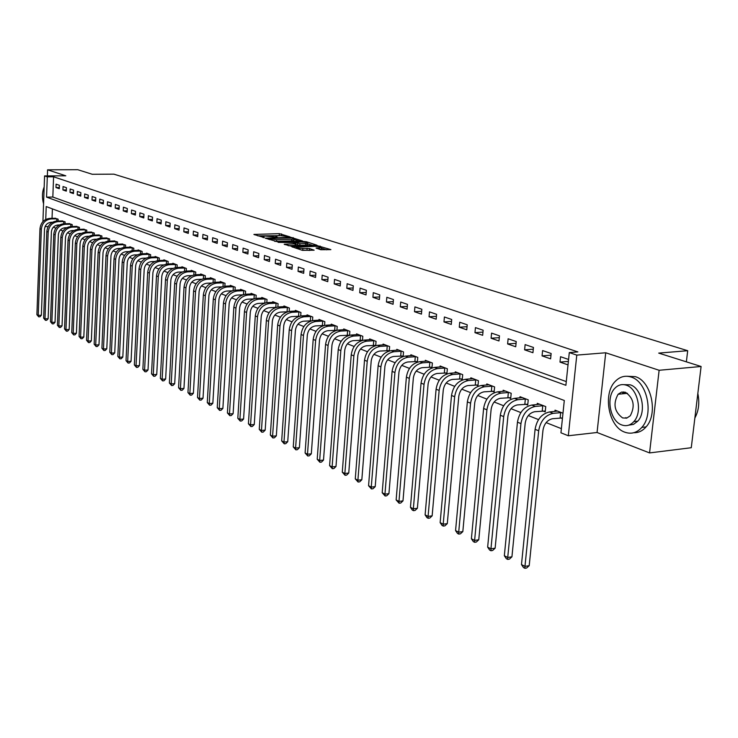 <?xml version="1.0" encoding="UTF-8"?>
<svg xmlns="http://www.w3.org/2000/svg" width="738" height="738" viewBox="0 0 738 738"><rect width="100%" height="100%" fill="white"/><g stroke="black" fill="none" stroke-linecap="round" stroke-linejoin="round"><path stroke-width="1.11" d="M289.988 236.88L279.324 233.651L253.881 234.435L264.305 237.627L263.023 236.381L265.366 236.059L277.211 237.249L275.892 236.012L280.246 235.634L289.988 236.88M623.379 391.887L622.374 393.815M625.889 417.56L626.47 418.188M320.79 249.73L330.882 249.629L317.82 245.819L291.824 246.741L302.423 250.357L314.13 250.2L309.434 248.512L302.848 248.42C298.364 248.328 296.15 247.913 296.206 247.165L314.775 246.344C319.24 246.437 321.454 246.861 321.399 247.59L316.067 248.051L320.79 249.73M701.1 366.491L691.266 447.726L649.56 452.92L659.126 370.273L701.1 366.491L658.711 353.105L687.696 350.707L113.892 174.159L92.268 174.279L77.767 169.703L47.573 169.823L65.811 175.801L44.575 175.93L47.297 176.843L53.588 176.806L577.854 351.906L569.293 352.579L576.784 355.107L568.315 435.761L560.945 432.809L564.302 400.485L46.208 206.557L45.738 219.444M659.126 370.273L605.723 352.773L576.784 355.107M302.7 241.04L290.947 237.322L265.339 238.153L277.654 241.806L302.7 241.04M306.454 241.741L316.971 245.228L291.021 246.141L284.195 244.269L295.892 243.734L292.82 242.59L278.208 242.378L304.213 241.511L306.454 241.741L306.408 242.47M47.573 169.823L47.352 175.912M53.588 176.806L52.832 197.046L566.277 381.583M55.977 187.553L59.298 188.707L59.427 185.303L56.097 184.168L55.977 187.553L59.344 187.517M62.933 189.961L66.319 191.133L66.448 187.71L63.062 186.548L62.933 189.961L66.365 189.924M70.018 192.415L73.459 193.605L73.597 190.146L70.147 188.974L70.018 192.415L73.505 192.378M77.222 194.906L80.719 196.123L80.866 192.636L77.361 191.437L77.222 194.906L80.774 194.869M84.547 197.452L88.117 198.679L88.265 195.164L84.695 193.946L84.547 197.452L88.173 197.397M92.01 200.035L95.645 201.289L95.792 197.747L92.158 196.502L92.01 200.035L95.7 199.98M99.612 202.664L103.302 203.946L103.458 200.367L99.759 199.103L99.612 202.664L103.366 202.609M107.342 205.339L111.106 206.64L111.272 203.033L107.499 201.751L107.342 205.339L111.17 205.275M115.22 208.07L119.049 209.398L119.215 205.754L115.386 204.444L115.22 208.07L119.113 208.005M123.246 210.847L127.148 212.203L127.314 208.522L123.412 207.194L123.246 210.847L127.213 210.773M131.41 213.679L135.386 215.053L135.571 211.345L131.585 209.989L131.41 213.679L135.46 213.596M139.74 216.557L143.79 217.959L143.975 214.223L139.916 212.839L139.74 216.557L143.864 216.474M148.218 219.5L152.351 220.93L152.535 217.156L148.403 215.736L148.218 219.5L152.425 219.407M156.871 222.489L161.078 223.946L161.271 220.136L157.056 218.697L156.871 222.489L161.161 222.396M165.681 225.542L169.971 227.027L170.174 223.19L165.875 221.714L165.681 225.542L170.054 225.441M174.666 228.651L179.048 230.173L179.251 226.289L174.869 224.795L174.666 228.651L179.131 228.54M183.836 231.824L188.291 233.374L188.513 229.453L184.039 227.931L183.836 231.824L188.384 231.714M193.181 235.062L197.729 236.64L197.95 232.691L193.393 231.132L193.181 235.062L197.83 234.942M202.71 238.365L207.36 239.979L207.59 235.985L202.941 234.389L202.71 238.365L207.461 238.236M212.443 241.741L217.184 243.374L217.415 239.343L212.673 237.719L212.443 241.741L217.286 241.594M222.369 245.173L227.212 246.852L227.452 242.774L222.608 241.123L222.369 245.173L227.322 245.025M232.507 248.688L237.451 250.394L237.701 246.28L232.756 244.592L232.507 248.688L237.562 248.521M242.857 252.267L247.903 254.02L248.162 249.859L243.116 248.134L242.857 252.267L248.023 252.092M253.429 255.929L258.577 257.71L258.844 253.512L253.688 251.75L253.429 255.929L258.706 255.745M264.222 259.665L269.49 261.492L269.757 257.248L264.49 255.449L264.222 259.665L269.619 259.472M275.246 263.484L280.634 265.348L280.91 261.067L275.532 259.222L275.246 263.484L280.772 263.272M286.519 267.387L292.017 269.296L292.313 264.96L286.814 263.079L286.519 267.387L292.165 267.165M298.041 271.381L303.669 273.328L303.973 268.946L298.346 267.027L298.041 271.381L303.816 271.141M309.822 275.459L315.569 277.451L315.882 273.023L310.135 271.058L309.822 275.459L315.735 275.2M321.869 279.628L327.746 281.667L328.078 277.193L322.192 275.182L321.869 279.628L327.921 279.361M334.194 283.899L340.209 285.984L340.541 281.464L334.526 279.398L334.194 283.899L340.384 283.604M346.805 288.263L352.958 290.394L353.308 285.827L347.146 283.715L346.805 288.263L353.142 287.958M359.71 292.737L366.011 294.914L366.371 290.292L360.061 288.134L359.71 292.737L366.205 292.405M372.921 297.313L379.369 299.545L379.738 294.868L373.28 292.663L372.921 297.313L379.572 296.953M386.444 301.99L393.059 304.277L393.437 299.554L386.823 297.294L386.444 301.99L393.271 301.621M400.3 306.796L407.072 309.139L407.468 304.351L400.697 302.036L400.3 306.796L407.302 306.39M414.507 311.713L421.444 314.111L421.85 309.277L414.904 306.897L414.507 311.713L421.684 311.288M429.055 316.75L436.167 319.213L436.592 314.314L429.47 311.879L429.055 316.75L436.426 316.298M443.981 321.916L451.278 324.443L451.711 319.489L444.405 316.989L443.981 321.916L451.536 321.436M459.276 327.211L466.767 329.803L467.219 324.794L459.728 322.229L459.276 327.211L467.043 326.703M474.977 332.654L482.661 335.31L483.132 330.237L475.438 327.607L474.977 332.654L482.956 332.1M491.093 338.235L498.971 340.956L499.46 335.818L491.573 333.115L491.093 338.235L499.285 337.644M507.624 343.954L515.724 346.759L516.231 341.556L508.122 338.779L507.624 343.954L516.056 343.336M524.617 349.84L532.928 352.718L533.454 347.45L525.124 344.6L524.617 349.84L533.279 349.175M542.061 355.882L550.603 358.843L551.148 353.502L542.596 350.578L542.061 355.882L550.982 355.172M568.574 359.461L560.548 356.712L559.994 362.09L568.011 364.867M53.348 227.184L55.848 228.171M60.359 229.961L62.933 230.985M67.49 232.793L70.156 233.854M74.75 235.671L77.499 236.76M82.139 238.605L84.971 239.73M89.667 241.584L92.591 242.747M97.324 244.629L100.34 245.819M105.128 247.719L108.237 248.955M113.071 250.874L116.281 252.147M121.161 254.084L124.482 255.394M129.408 257.35L132.831 258.706M137.812 260.68L141.345 262.082M146.382 264.084L150.017 265.523M155.109 267.543L158.873 269.029M164.011 271.077L167.895 272.608M173.098 274.674L177.092 276.261M182.351 278.346L186.483 279.988M191.806 282.091L196.068 283.789M201.446 285.92L205.847 287.663M211.28 289.822L215.828 291.621M221.326 293.807L226.012 295.661M231.584 297.866L236.428 299.794M242.055 302.026L247.055 304.01M252.756 306.27L257.922 308.318M263.687 310.606L269.019 312.718M274.859 315.034L280.375 317.22M286.279 319.563L291.971 321.823M297.958 324.194L303.844 326.528M309.905 328.927L315.984 331.344M322.119 333.779L328.401 336.27M334.628 338.733L341.122 341.307M347.423 343.807L354.139 346.473M360.522 349.009L367.469 351.758M373.935 354.323L381.122 357.174M387.681 359.775L395.116 362.727M401.767 365.365L409.452 368.41M416.204 371.085L424.156 374.24M431.001 376.952L439.239 380.227M446.186 382.976L454.719 386.361M461.757 389.157L470.595 392.662M477.744 395.494L486.895 399.129M494.156 401.998L503.639 405.762M511.01 408.686L520.844 412.588M528.325 415.559L538.528 419.599M546.129 422.616L561.378 428.658M52.389 208.872L52.038 218.347M54.815 218.291L58.136 219.168L58.071 221.031M61.743 220.957L65.119 221.852L65.045 223.752M68.782 223.669L72.223 224.583L72.149 226.52M75.949 226.437L79.446 227.359L79.363 229.343M83.237 229.241L86.798 230.182L86.715 232.202M90.654 232.11L94.289 233.06L94.196 235.127M98.209 235.016L101.909 235.994L101.816 238.097M105.903 237.987L109.667 238.974L109.565 241.123M113.735 241.003L117.563 242.009L117.462 244.204M121.705 244.075L125.608 245.099L125.506 247.341M129.833 247.212L129.851 246.732L133.809 248.254L133.698 250.542M138.107 250.403L138.126 249.914L142.157 251.464L142.037 253.807M146.53 253.651L146.558 253.152L150.663 254.73L150.543 257.128M155.128 256.972L155.155 256.455L159.334 258.069L159.214 260.514M163.882 260.348L163.91 259.822L168.181 261.464L168.043 263.964M172.812 263.789L172.84 263.254L177.194 264.933L177.055 267.488M181.917 267.304L181.945 266.759L186.382 268.457L186.244 271.086M191.207 270.883L191.234 270.329L195.754 272.064L195.607 274.748M200.671 274.536L200.708 273.964L205.321 275.744L205.164 278.494M210.339 278.272L210.376 277.682L215.081 279.49L214.915 282.303M220.201 282.073L220.238 281.473L225.044 283.318L224.869 286.206M230.265 285.957L230.302 285.338L235.21 287.23L235.025 290.182M240.542 289.923L240.579 289.296L245.588 291.215L245.403 294.25M251.031 293.973L251.077 293.327L256.187 295.292L255.994 298.41M261.75 298.106L261.796 297.442L267.018 299.453L266.815 302.654M272.7 302.331L272.746 301.657L278.088 303.705L277.866 306.999M287.608 311.759L280.422 312.119C275.846 312.894 273.161 315.892 272.359 321.122L265.182 430.125L263.263 432.062L261.778 432.21L259.269 429.359L266.353 320.44C267.553 312.598 271.584 308.097 278.438 306.953L285.412 306.519M283.881 306.657L283.936 305.956L289.388 308.05L289.158 311.436M295.32 311.067L295.366 310.347L300.947 312.497L300.707 315.984M307.008 315.578L307.054 314.84L312.764 317.036L312.506 320.633M322.94 325.486L323.401 325.661M318.964 320.2L319.01 319.443L324.849 321.685L324.582 325.393M335.255 330.273L335.882 330.513M331.187 324.914L331.242 324.139L337.211 326.436L336.925 330.264M347.847 335.163L348.659 335.476M343.687 329.748L343.751 328.945L349.858 331.297L349.554 335.255M360.744 340.172L361.74 340.559M356.491 334.692L356.555 333.871L362.801 336.27L362.487 340.366M373.945 345.301L375.135 345.771M369.59 339.748L369.655 338.908L376.057 341.362L375.725 345.605M387.459 350.559L388.861 351.103M383.004 344.932L383.077 344.065L389.627 346.583L389.277 350.984M401.306 355.937L402.911 356.565M396.74 350.246L396.813 349.342L403.529 351.925L403.151 356.491M415.494 361.454L417.321 362.164M410.817 355.679L410.891 354.757L417.773 357.395L417.376 362.146M430.033 367.1L431.961 367.847L432.376 363.013L425.319 360.301L425.245 361.251M444.94 372.893L446.914 373.659L447.348 368.76L440.116 365.983L440.023 366.971M460.226 378.834L462.246 379.618L462.698 374.664L455.281 371.814L455.189 372.828M475.909 384.922L477.984 385.734L478.445 380.716L470.835 377.791L470.743 378.843M491.997 391.177L494.128 392.007L494.608 386.933L486.803 383.926L486.693 385.015M508.519 397.597L510.705 398.446L511.203 393.308L503.187 390.227L503.076 391.352M525.484 404.184L527.725 405.061L528.242 399.858L520.004 396.693L519.893 397.856M542.9 410.955L545.216 411.859L545.751 406.592L537.292 403.335L537.163 404.535M560.815 417.92L562.43 418.547M554.911 411.407L555.041 410.162L562.983 413.206M686.368 361.841L687.696 350.707M605.723 352.773L597.06 432.496L649.56 452.92M597.06 432.496L568.315 435.761M48.127 226.631L45.101 226.538M47.297 176.843L46.559 197.129L565.889 385.31L569.293 352.579M42.924 221.594L44.575 175.93M45.507 225.727L45.47 226.686M52.832 197.046L46.559 197.129M559.994 362.09L568.371 361.399M281.934 235.643L257.811 235.856M299.268 241.141L293.936 239.453M292.174 237.894L268.254 238.448L276.732 239.721L291.713 239.278L293.973 238.964L292.174 237.894M274.721 241.354L276.621 241.363L276.732 239.721M293.89 240.173L291.602 240.911L276.621 241.363M307.58 243.78L312.811 245.44M288.161 245.717L295.79 245.256M305.744 243.503L307.626 243.236C307.654 242.525 305.477 242.119 301.104 242.027L294.776 242.525L299.932 243.688L305.744 243.503L305.624 245.154L307.534 244.518M305.624 245.154L299.822 245.348L295.837 244.555M320.061 249.499L321.316 248.881M301.667 250.108L302.728 250.099L302.848 248.42M310.006 250.413L302.728 250.099M326.713 249.841L321.362 248.153M52.361 222.267L51.07 222.295C47.223 222.784 45.036 225.081 44.501 229.186L41.374 315.218L39.972 316.777L38.717 316.842L36.9 314.692L39.981 228.715C40.784 222.562 44.059 219.121 49.824 218.393L55.728 218.245M36.9 314.692L38.238 315.384L41.337 229.26C42.14 223.097 45.424 219.656 51.19 218.918L57.241 218.826M38.717 316.842L38.238 315.384L41.374 315.218M59.409 224.97L57.988 225.007C54.123 225.505 51.918 227.821 51.383 231.963L48.145 318.696L46.725 320.264L45.461 320.329L43.634 318.161L46.808 231.483C47.619 225.274 50.931 221.806 56.725 221.068L56.808 218.808M43.634 318.161L44.99 318.862L48.191 232.036C49.003 225.828 52.315 222.35 58.117 221.603L64.206 221.501M62.665 220.911L56.725 221.068L58.117 221.603M45.461 320.329L44.99 318.862L48.145 318.696M63.671 223.789L63.763 221.483M66.577 227.728L65.036 227.765C61.143 228.273 58.92 230.607 58.376 234.785L55.036 322.229L53.597 323.816L52.333 323.881L50.479 321.694L53.763 234.297C54.584 228.042 57.915 224.536 63.745 223.78L69.723 223.623M50.479 321.694L51.863 322.405L55.165 234.868C55.987 228.596 59.326 225.09 65.165 224.334L71.291 224.223M52.333 323.881L51.863 322.405L55.036 322.229M70.756 226.557L70.848 224.204M73.874 230.533L72.195 230.57C68.283 231.086 66.042 233.448 65.488 237.654L62.047 325.827L60.59 327.423L59.317 327.497L57.444 325.283L60.83 237.166C61.669 230.856 65.018 227.313 70.894 226.557L76.909 226.381M57.444 325.283L58.846 326.011L62.26 237.737C63.099 231.418 66.457 227.876 72.333 227.11L78.496 226.99M59.317 327.497L58.846 326.011L62.047 325.827M77.951 229.38L78.053 226.981M81.3 233.383L79.492 233.429C75.553 233.946 73.293 236.335 72.73 240.579L69.178 329.489L67.712 331.094L66.42 331.178L64.529 328.936L68.034 240.081C68.874 233.715 72.25 230.145 78.163 229.37L84.215 229.195M64.529 328.936L65.959 329.674L69.483 240.671C70.331 234.297 73.717 230.717 79.63 229.942L85.839 229.813M66.42 331.178L65.959 329.674L69.178 329.489M85.285 232.249L85.387 229.795M44.169 186.991C42.103 191.945 41.9 197.563 43.56 203.845M631.064 377.035C625.27 375.245 620.114 376.583 615.584 381.048C602.439 393.262 608.463 426.896 624.865 432.2C631.267 434.433 636.922 432.828 641.829 427.385C654.191 414.249 647.06 381.361 631.064 377.035M633.85 432.708C638.508 432.828 642.595 430.891 646.091 426.896C658.471 413.787 651.331 380.956 635.317 376.648L627.208 376.26M623.841 384.636L630.187 384.812C641.756 388.013 646.774 411.776 637.789 421.14L633.527 424.368L628.61 425.189M626.267 385.181C622.042 383.843 618.287 384.83 614.994 388.142C605.612 397.044 610.058 421.232 621.82 424.959C626.359 426.527 630.372 425.402 633.868 421.573C642.835 412.201 637.817 388.4 626.267 385.181M622.604 417.92L626.691 418.132L630.28 415.789C635.326 406.029 633.721 398.188 625.473 392.284L621.562 392.099L618.121 394.24C612.835 403.852 614.339 411.749 622.604 417.92M624.8 392.081L623.675 393.695M694.864 417.994C698.738 410.845 699.735 402.671 697.834 393.474M88.864 236.28L86.909 236.335C82.951 236.861 80.673 239.269 80.101 243.549L76.429 333.216L74.953 334.84L73.662 334.914L71.743 332.663L75.359 243.042C76.217 236.63 79.612 233.023 85.562 232.239L91.65 232.055M71.743 332.663L73.2 333.41L76.835 243.641C77.693 237.221 81.106 233.605 87.056 232.811L93.302 232.682M73.662 334.914L73.2 333.41L76.429 333.216M92.739 235.173L92.85 232.664M96.567 239.232L94.473 239.296C90.479 239.832 88.191 242.258 87.61 246.575L83.818 337.008L82.324 338.641L81.023 338.724L79.077 336.445L82.813 246.068C83.68 239.592 87.112 235.957 93.099 235.154L99.224 234.961M79.077 336.445L80.562 337.211L84.317 246.676C85.193 240.191 88.625 236.547 94.621 235.745L100.903 235.607M81.023 338.724L80.562 337.211L83.818 337.008M100.331 238.143L100.451 235.588M104.418 242.239L102.167 242.304C98.145 242.857 95.839 245.311 95.248 249.665L91.337 340.873L89.824 342.515L88.514 342.598L86.549 340.292L90.405 249.14C91.291 242.618 94.741 238.937 100.765 238.125L106.936 237.922M86.549 340.292L88.062 341.076L91.936 249.767C92.822 243.226 96.281 239.546 102.324 238.725L108.643 238.577M88.514 342.598L88.062 341.076L91.337 340.873M108.062 241.178L108.182 238.568M112.416 245.302L109.999 245.376C105.949 245.929 103.634 248.411 103.034 252.802L98.993 344.803L97.462 346.463L96.143 346.546L94.16 344.222L98.136 252.276C99.03 245.689 102.517 241.981 108.578 241.151L114.787 240.939M94.16 344.222L95.7 345.015L99.704 252.913C100.599 246.308 104.086 242.599 110.156 241.76L116.521 241.612M96.143 346.546L95.7 345.015L98.993 344.803M115.94 244.269L116.06 241.594M120.562 248.42L117.979 248.503C113.901 249.066 111.567 251.566 110.958 256.003L106.789 348.806L105.239 350.476L103.91 350.559L101.909 348.216L106.014 255.468C106.918 248.817 110.432 245.071 116.53 244.232L122.776 244.01M101.909 348.216L103.468 349.019L107.6 256.114C108.514 249.453 112.028 245.699 118.145 244.859L124.547 244.693M103.91 350.559L103.468 349.019L106.789 348.806M123.956 247.414L124.085 244.675M128.864 251.593L126.106 251.686C122.01 252.258 119.648 254.785 119.03 259.259L114.731 352.884L113.163 354.563L111.825 354.655L109.796 352.284L114.03 258.715C114.953 252.009 118.495 248.226 124.639 247.368L130.921 247.147M109.796 352.284L111.392 353.105L115.654 259.379C116.586 252.654 120.119 248.863 126.281 248.005L132.729 247.839M111.825 354.655L111.392 353.105L114.731 352.884M132.12 250.625L132.259 247.82M137.333 254.822L134.39 254.924C130.257 255.514 127.886 258.06 127.259 262.58L122.822 357.035L121.235 358.733L119.888 358.825L117.831 356.426L122.204 262.027C123.145 255.265 126.705 251.446 132.895 250.569L139.214 250.33M117.831 356.426L119.455 357.266L123.864 262.7C124.796 255.92 128.366 252.092 134.565 251.215L141.059 251.04M119.888 358.825L119.455 357.266L122.822 357.035M140.441 253.9L140.58 251.021M145.967 258.125L142.821 258.226C138.67 258.826 136.281 261.4 135.644 265.957L131.06 361.26L129.454 362.976L128.098 363.068L126.023 360.651L130.534 265.403C131.484 258.577 135.082 254.711 141.309 253.826L147.674 253.586M126.023 360.651L127.674 361.5L132.222 266.086C133.172 259.241 136.77 255.376 143.006 254.49L149.546 254.306M128.098 363.068L127.674 361.5L131.06 361.26M148.919 257.23L149.067 254.287M154.768 261.473L151.428 261.603C147.24 262.202 144.833 264.813 144.187 269.407L139.454 365.578L137.831 367.303L136.475 367.404L134.362 364.95L139.03 268.844C139.989 261.953 143.606 258.051 149.879 257.147L156.29 256.898M134.362 364.95L136.05 365.817L140.746 269.536C141.714 262.636 145.34 258.724 151.613 257.82L158.19 257.627M136.475 367.404L136.05 365.817L139.454 365.578M157.554 260.634L157.711 257.608M163.744 264.896L160.192 265.034C155.986 265.652 153.55 268.281 152.895 272.922L148.015 369.969L146.373 371.712L144.999 371.814L142.868 369.332L147.683 272.35C148.661 265.394 152.305 261.455 158.624 260.532L165.063 260.265M142.868 369.332L144.583 370.218L149.427 273.06C150.414 266.086 154.067 262.138 160.386 261.224L167.009 261.012M144.999 371.814L144.583 370.218L148.015 369.969M166.364 264.103L166.52 261.003M172.913 268.383L169.131 268.531C164.897 269.167 162.443 271.824 161.779 276.501L156.742 374.443L155.072 376.205L153.698 376.306L151.53 373.806L156.502 275.929C157.498 268.9 161.179 264.924 167.535 263.992L174.02 263.706M151.53 373.806L153.283 374.71L158.292 276.649C159.288 269.61 162.969 265.625 169.334 264.684L176.004 264.472M153.698 376.306L153.283 374.71L156.742 374.443M175.34 267.645L175.515 264.453M182.258 271.944L178.255 272.101C173.983 272.746 171.511 275.431 170.838 280.163L165.635 379.009L163.947 380.79L162.563 380.891L160.367 378.363L165.506 279.573C166.511 272.479 170.22 268.457 176.622 267.507L183.153 267.221M160.367 378.363L162.157 379.286L167.323 280.311C168.338 273.208 172.046 269.176 178.458 268.217L185.173 267.995M162.563 380.891L162.157 379.286L165.635 379.009M184.5 271.252L184.675 267.977M191.806 275.569L187.544 275.744C183.255 276.399 180.764 279.112 180.072 283.89L174.703 383.668L172.996 385.457L171.603 385.568L169.38 383.004L174.675 283.291C175.709 276.132 179.445 272.064 185.884 271.095L192.461 270.8M169.38 383.004L171.207 383.945L176.539 284.047C177.572 276.87 181.308 272.792 187.766 271.824L194.528 271.593M171.603 385.568L171.207 383.945L174.703 383.668M193.836 274.942L194.02 271.575M201.557 279.268L197.037 279.462C192.71 280.126 190.201 282.866 189.5 287.691L183.956 388.419L182.231 390.227L180.819 390.337L178.568 387.745L184.039 287.082C185.09 279.859 188.854 275.744 195.339 274.757L201.954 274.444M178.568 387.745L180.432 388.705L185.939 287.857C186.991 280.606 190.764 276.492 197.258 275.505L204.066 275.256M180.819 390.337L180.432 388.705L183.956 388.419M203.356 278.706L203.559 275.237M211.511 283.032L206.714 283.254C202.36 283.927 199.823 286.704 199.112 291.575L193.393 393.262L191.64 395.088L190.229 395.199L187.95 392.579L193.596 290.956C194.657 283.66 198.457 279.499 204.989 278.494L211.649 278.171M187.95 392.579L189.841 393.557L195.533 291.741C196.594 284.425 200.404 280.265 206.944 279.25L213.799 279.001M190.229 395.199L189.841 393.557L193.393 393.262M213.079 282.553L213.282 278.982M221.686 286.888L216.594 287.119C212.203 287.811 209.657 290.615 208.928 295.532L203.024 398.206L201.253 400.042L199.823 400.162L197.516 397.514L203.347 294.905C204.426 287.534 208.254 283.337 214.832 282.313L221.538 281.971M197.516 397.514L199.454 398.511L205.321 295.707C206.409 288.318 210.238 284.112 216.834 283.088L223.734 282.82M199.823 400.162L199.454 398.511L203.024 398.206M222.996 286.473L223.217 282.802M232.083 290.809L226.677 291.067C222.258 291.768 219.684 294.61 218.955 299.573L212.848 403.252L211.059 405.107L209.62 405.236L207.277 402.551L213.3 298.945C214.398 291.492 218.263 287.248 224.887 286.206L231.631 285.855M207.277 402.551L209.251 403.566L215.321 299.757C216.418 292.294 220.284 288.041 226.917 286.99L233.872 286.713M209.62 405.236L209.251 403.566L212.848 403.252M233.116 290.486L233.346 286.695M242.719 294.822L236.972 295.099C232.525 295.818 229.933 298.687 229.186 303.705L222.876 408.409L221.059 410.273L219.62 410.402L217.24 407.69L223.466 303.06C224.583 295.532 228.476 291.242 235.145 290.182L241.935 289.813M217.24 407.69L219.26 408.732L225.524 303.89C226.649 296.353 230.542 292.054 237.221 290.984L244.223 290.689M219.62 410.402L219.26 408.732L222.876 408.409M243.457 294.591L243.697 290.671M253.595 298.908L247.488 299.222C243.014 299.951 240.394 302.848 239.629 307.921L233.125 413.667L231.28 415.549L229.822 415.679L227.415 412.939L233.845 307.266C234.979 299.665 238.909 295.32 245.625 294.241L252.461 293.862M227.415 412.939L229.481 414L235.948 308.115C237.092 300.504 241.022 296.15 247.747 295.062L254.794 294.757M229.822 415.679L229.481 414L233.125 413.667M254.01 298.779L254.269 294.739M264.73 303.078L258.226 303.429C253.715 304.167 251.077 307.1 250.302 312.229L243.586 419.036L241.713 420.937L240.247 421.075L237.811 418.289L244.444 311.565C245.606 303.881 249.564 299.49 256.326 298.383L263.208 297.986M237.811 418.289L239.915 419.378L246.593 312.432C247.756 304.739 251.723 300.338 258.494 299.222L265.597 298.908M240.247 421.075L239.915 419.378L243.586 419.036M264.785 303.06L265.062 298.89M276.049 307.368L269.204 307.728C264.665 308.484 261.999 311.454 261.215 316.63L254.269 424.516L252.378 426.435L250.902 426.582L248.42 423.769L255.283 315.947C256.455 308.189 260.449 303.752 267.267 302.617L274.185 302.211M248.42 423.769L250.569 424.876L257.479 316.842C258.66 309.065 262.663 304.609 269.481 303.484L276.63 303.143M250.902 426.582L250.569 424.876L254.269 424.516M275.809 307.359L276.086 303.134M259.269 429.359L261.464 430.494L268.595 321.344C269.804 313.484 273.835 308.982 280.708 307.829L287.903 307.478M261.778 432.21L261.464 430.494L265.182 430.125M287.064 311.74L287.359 307.46M299.444 316.242L291.879 316.602C287.276 317.395 284.564 320.43 283.752 325.716L276.335 435.854L274.388 437.809L272.894 437.957L270.348 435.069L277.673 325.024C278.89 317.1 282.958 312.552 289.859 311.371L296.879 310.929M270.348 435.069L272.59 436.232L279.96 325.956C281.187 318.013 285.265 313.447 292.174 312.275L299.425 311.906M272.894 437.957L272.59 436.232L276.335 435.854M298.576 316.215L298.872 311.888M311.556 320.827L303.604 321.196C298.964 321.999 296.233 325.08 295.403 330.421L287.737 441.702L285.763 443.676L284.259 443.833L281.676 440.909L289.241 329.711C290.486 321.703 294.582 317.1 301.538 315.901L308.604 315.44M281.676 440.909L283.973 442.099L291.584 330.661C292.838 322.635 296.944 318.023 303.908 316.814L311.205 316.436M284.259 443.833L283.973 442.099L287.737 441.702M310.338 320.79L310.652 316.418M323.964 325.513L315.587 325.892C310.919 326.713 308.161 329.831 307.312 335.227L299.397 447.689L297.396 449.682L295.883 449.848L293.254 446.887L301.076 334.508C302.34 326.408 306.482 321.75 313.484 320.523L320.596 320.043M293.254 446.887L295.597 448.095L303.475 335.476C304.748 327.358 308.89 322.69 315.91 321.464L323.253 321.067M295.883 449.848L295.597 448.095L299.397 447.689M322.377 325.467L322.69 321.048M336.685 330.31L327.856 330.689C323.152 331.537 320.366 334.683 319.499 340.144L311.316 453.805L309.287 455.826L307.764 455.992L305.098 452.994L313.18 339.415C314.471 331.224 318.641 326.51 325.698 325.255L332.856 324.757M305.098 452.994L307.497 454.23L315.633 340.402C316.934 332.201 321.113 327.469 328.179 326.214L335.578 325.809M307.764 455.992L307.497 454.23L311.316 453.805M334.683 330.255L335.015 325.79M349.563 335.218L340.402 335.606C335.661 336.463 332.856 339.655 331.971 345.181L323.512 460.069L321.454 462.099L319.914 462.274L317.211 459.239L325.569 344.434C326.888 336.15 331.094 331.371 338.198 330.098L345.402 329.582M317.211 459.239L319.665 460.503L328.078 345.449C329.397 337.155 333.622 332.358 340.735 331.085L348.188 330.652M319.914 462.274L319.665 460.503L323.512 460.069M347.275 335.144L347.616 330.633M362.496 340.227L353.244 340.633C348.465 341.51 345.633 344.747 344.738 350.329L335.993 466.481L333.899 468.529L332.349 468.704L329.6 465.623L338.244 349.572C339.591 341.196 343.834 336.362 350.993 335.052L358.244 334.517M329.6 465.623L332.118 466.923L340.818 350.615C342.164 342.22 346.426 337.367 353.594 336.058L361.094 335.615M332.349 468.704L332.118 466.923L335.993 466.481M360.162 340.163L360.522 335.596M375.743 345.356L366.389 345.781C361.583 346.685 358.723 349.95 357.81 355.605L348.76 473.03L346.639 475.106L345.08 475.29L342.284 472.172L351.223 354.83C352.598 346.362 356.878 341.463 364.092 340.126L371.389 339.572M342.284 472.172L344.858 473.492L353.862 355.891C355.236 347.404 359.526 342.497 366.749 341.159L374.314 340.688M345.08 475.29L344.858 473.492L348.76 473.03M373.363 345.292L373.723 340.679M389.304 350.605L379.849 351.057C375.015 351.971 372.127 355.292 371.196 361.002L361.832 479.746L359.683 481.84L358.105 482.034L355.273 478.861L364.517 360.218C365.919 351.648 370.245 346.685 377.505 345.329L384.849 344.747M355.273 478.861L357.902 480.226L367.22 361.306C368.622 352.718 372.958 347.746 380.227 346.38L387.837 345.891M358.105 482.034L357.902 480.226L361.832 479.746M386.869 350.541L387.247 345.873M403.197 355.993L393.64 356.454C388.769 357.395 385.854 360.753 384.904 366.537L375.218 486.619L373.031 488.731L371.454 488.934L368.566 485.724L378.133 365.734C379.563 357.063 383.926 352.035 391.241 350.642L398.631 350.043M368.566 485.724L371.269 487.108L380.9 366.851C382.33 358.17 386.703 353.124 394.027 351.722L401.693 351.223M371.454 488.934L371.269 487.108L375.218 486.619M400.706 355.919L401.103 351.205M417.431 361.5L407.773 361.989C402.865 362.948 399.922 366.352 398.954 372.201L388.935 493.657L386.712 495.798L385.116 496.001L382.192 492.744L392.09 371.389C393.538 362.616 397.948 357.524 405.319 356.094L412.754 355.467M382.192 492.744L384.95 494.165L394.922 372.533C396.38 363.742 400.799 358.631 408.169 357.201L415.9 356.675M385.116 496.001L384.95 494.165L388.935 493.657M414.894 361.435L415.291 356.657M432.016 367.155L422.256 367.662C417.311 368.649 414.341 372.1 413.354 378.013L402.985 500.871L400.725 503.03L399.12 503.242L396.14 499.94L406.389 377.183C407.874 368.308 412.321 363.142 419.747 361.685L427.228 361.03M396.14 499.94L398.972 501.397L409.295 378.354C410.78 369.461 415.245 364.286 422.671 362.819L430.448 362.275M399.12 503.242L398.972 501.397L402.985 500.871M429.424 367.081L429.839 362.257M446.979 372.948L437.108 373.474C432.127 374.489 429.129 377.985 428.114 383.972L417.385 508.27L415.088 510.447L413.474 510.668L412.311 510.069L410.448 507.31L421.057 383.123C422.57 374.138 427.062 368.908 434.534 367.413L442.071 366.74M410.448 507.31L413.345 508.814L424.027 384.332C425.549 375.328 430.051 370.079 437.533 368.576L445.374 368.004M413.474 510.668L413.345 508.814L417.385 508.27M444.322 372.875L444.756 367.985M462.311 378.889L452.339 379.443C447.32 380.476 444.294 384.018 443.261 390.079L432.145 515.844L429.811 518.048L428.188 518.279L426.998 517.661L425.106 514.875L436.093 389.212C437.643 380.125 442.173 374.821 449.7 373.29L457.283 372.589M425.106 514.875L428.086 516.406L439.147 390.448C440.697 381.343 445.245 376.02 452.781 374.489L460.669 373.889M428.188 518.279L428.086 516.406L432.145 515.844M459.599 378.815L460.051 373.871M478.049 384.978L467.966 385.559C462.911 386.62 459.857 390.217 458.796 396.352L447.293 523.62L444.922 525.843L443.28 526.083L442.062 525.447L440.143 522.624L451.518 395.467C453.104 386.26 457.68 380.882 465.263 379.323L472.892 378.585M440.143 522.624L443.197 524.201L454.654 396.74C456.241 387.515 460.835 382.118 468.418 380.54L476.37 379.922M443.28 526.083L443.197 524.201L447.293 523.62M475.272 384.913L475.733 379.904M494.202 391.232L483.999 391.841C478.907 392.92 475.825 396.574 474.746 402.782L462.827 531.6L460.411 533.842L458.759 534.091L457.514 533.436L455.567 530.585L467.357 401.887C468.971 392.57 473.593 387.109 481.231 385.504L488.916 384.738M455.567 530.585L458.704 532.199L470.576 403.188C472.2 393.843 476.831 388.373 484.469 386.758L492.477 386.112M458.759 534.091L458.704 532.199L462.827 531.6M491.36 391.158L491.84 386.094M510.779 397.653L500.456 398.289C495.336 399.396 492.218 403.096 491.121 409.387L478.768 539.782L476.305 542.052L474.654 542.301L473.362 541.637L471.397 538.749L483.611 408.474C485.263 399.037 489.931 393.492 497.624 391.85L505.355 391.057M471.397 538.749L474.617 540.4L486.914 409.811C488.574 400.347 493.252 394.793 500.954 393.142L509.017 392.468M474.654 542.301L474.617 540.4L478.768 539.782M507.873 397.579L508.362 392.45M527.808 404.239L517.366 404.913C512.209 406.048 509.063 409.802 507.928 416.177L495.133 548.177L492.633 550.483L490.964 550.742L489.645 550.059L487.652 547.126L500.309 415.236C501.997 405.679 506.711 400.061 514.46 398.372L522.236 397.551M487.652 547.126L490.955 548.832L503.703 416.61C505.401 407.025 510.124 401.389 517.873 399.701L525.991 398.99M490.964 550.742L490.955 548.832L495.133 548.177M524.829 404.175L525.336 398.981M545.299 411.011L534.736 411.712C529.543 412.874 526.36 416.684 525.207 423.142L511.932 556.812L509.395 559.136L507.707 559.404L506.351 558.703L504.34 555.732L517.458 422.182C519.192 412.505 523.952 406.804 531.747 405.079L539.579 404.212M504.34 555.732L507.726 557.476L520.945 423.603C522.688 413.889 527.458 408.169 535.262 406.435L543.436 405.697M507.707 559.404L507.726 557.476L511.932 556.812M542.245 410.946L542.781 405.688M562.485 417.957L552.587 418.704C547.356 419.894 544.146 423.769 542.965 430.309L529.201 565.677L526.609 568.02L524.921 568.297L523.519 567.577L521.48 564.57L535.087 429.331C536.858 419.516 541.674 413.732 549.524 411.961L557.393 411.066M521.48 564.57L524.967 566.369L538.675 430.78C540.456 420.946 545.271 415.134 553.131 413.363L561.369 412.588M524.921 568.297L524.967 566.369L529.201 565.677M560.142 417.902L560.695 412.579M276.409 237.221L276.446 236.667M263.531 237.599L263.567 237.036M254.592 234.813L254.628 234.333M279.222 235.256L279.324 233.651M281.399 235.477L281.51 233.872M266.04 238.531L266.067 238.051M293.115 238.199L293.161 237.553M268.328 239.278L268.374 238.595M269.536 239.666L269.582 238.992M291.602 240.911L291.713 239.278M284.886 244.656L284.923 244.158M295.062 245.496L295.182 243.835M304.167 242.138L304.213 241.511M294.73 243.199L294.776 242.525M297.552 245.108L297.672 243.457M299.822 245.348L299.932 243.688M316.74 248.438L316.768 247.95M319.434 249.296L319.545 247.857M307.008 249.951L307.128 248.272M309.314 250.191L309.434 248.512M292.516 247.138L292.552 246.64M317.774 246.446L317.82 245.819M320.052 246.769L320.098 246.049M49.824 218.393L51.19 218.918M39.981 228.715L41.337 229.26M46.808 231.483L48.191 232.036M63.745 223.78L65.165 224.334M53.763 234.297L55.165 234.868M70.894 226.557L72.333 227.11M60.83 237.166L62.26 237.737M78.163 229.37L79.63 229.942M68.034 240.081L69.483 240.671M85.562 232.239L87.056 232.811M75.359 243.042L76.835 243.641M93.099 235.154L94.621 235.745M82.813 246.068L84.317 246.676M100.765 238.125L102.324 238.725M90.405 249.14L91.936 249.767M108.578 241.151L110.156 241.76M98.136 252.276L99.704 252.913M116.53 244.232L118.145 244.859M106.014 255.468L107.6 256.114M124.639 247.368L126.281 248.005M114.03 258.715L115.654 259.379M132.895 250.569L134.565 251.215M122.204 262.027L123.864 262.7M141.309 253.826L143.006 254.49M130.534 265.403L132.222 266.086M149.879 257.147L151.613 257.82M139.03 268.844L140.746 269.536M158.624 260.532L160.386 261.224M147.683 272.35L149.427 273.06M167.535 263.992L169.334 264.684M156.502 275.929L158.292 276.649M176.622 267.507L178.458 268.217M165.506 279.573L167.323 280.311M185.884 271.095L187.766 271.824M174.675 283.291L176.539 284.047M195.339 274.757L197.258 275.505M184.039 287.082L185.939 287.857M204.989 278.494L206.944 279.25M193.596 290.956L195.533 291.741M214.832 282.313L216.834 283.088M203.347 294.905L205.321 295.707M224.887 286.206L226.917 286.99M213.3 298.945L215.321 299.757M235.145 290.182L237.221 290.984M223.466 303.06L225.524 303.89M245.625 294.241L247.747 295.062M233.845 307.266L235.948 308.115M256.326 298.383L258.494 299.222M244.444 311.565L246.593 312.432M267.267 302.617L269.481 303.484M255.283 315.947L257.479 316.842M278.438 306.953L280.708 307.829M266.353 320.44L268.595 321.344M289.859 311.371L292.174 312.275M277.673 325.024L279.96 325.956M301.538 315.901L303.908 316.814M289.241 329.711L291.584 330.661M313.484 320.523L315.91 321.464M301.076 334.508L303.475 335.476M325.698 325.255L328.179 326.214M313.18 339.415L315.633 340.402M338.198 330.098L340.735 331.085M325.569 344.434L328.078 345.449M350.993 335.052L353.594 336.058M338.244 349.572L340.818 350.615M364.092 340.126L366.749 341.159M351.223 354.83L353.862 355.891M377.505 345.329L380.227 346.38M364.517 360.218L367.22 361.306M391.241 350.642L394.027 351.722M378.133 365.734L380.9 366.851M405.319 356.094L408.169 357.201M392.09 371.389L394.922 372.533M419.747 361.685L422.671 362.819M406.389 377.183L409.295 378.354M434.534 367.413L437.533 368.576M421.057 383.123L424.027 384.332M449.7 373.29L452.781 374.489M436.093 389.212L439.147 390.448M465.263 379.323L468.418 380.54M451.518 395.467L454.654 396.74M481.231 385.504L484.469 386.758M467.357 401.887L470.576 403.188M497.624 391.85L500.954 393.142M483.611 408.474L486.914 409.811M514.46 398.372L517.873 399.701M500.309 415.236L503.703 416.61M531.747 405.079L535.262 406.435M517.458 422.182L520.945 423.603M549.524 411.961L553.131 413.363M535.087 429.331L538.675 430.78M275.818 237.129L275.864 236.418M262.959 237.516L263.005 236.787M268.208 239.232L268.254 238.54M293.862 240.588L293.973 238.964M295.781 245.394L295.892 243.734M307.506 244.887L307.626 243.236M294.536 243.143L294.582 242.451M321.288 249.259L321.399 247.59M296.123 248.309L296.178 247.553M627.466 393.317L618.121 394.24M637.789 421.14L633.868 421.573M641.829 427.385L646.091 426.896"/></g></svg>
